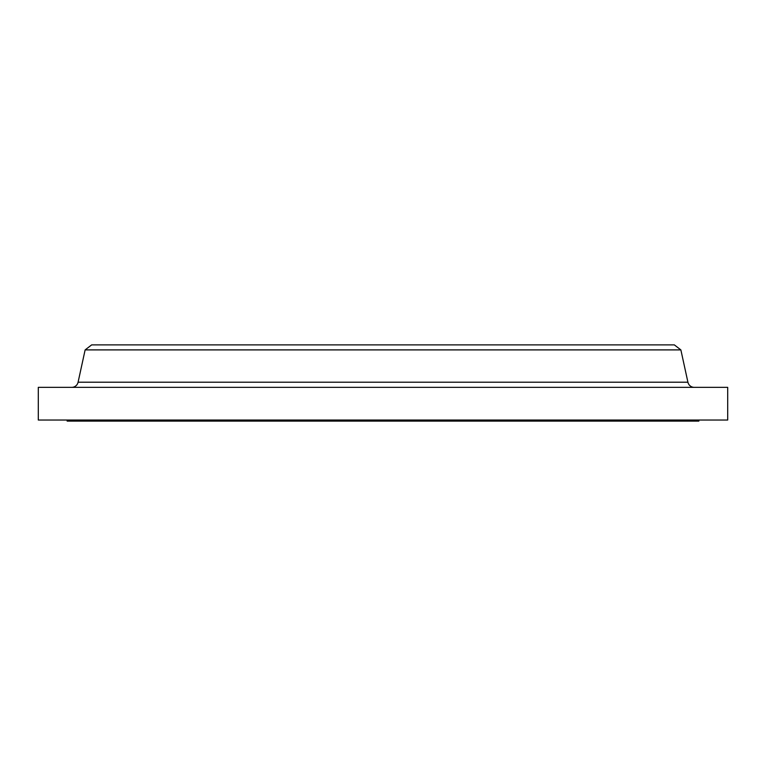 <?xml version="1.0" encoding="UTF-8"?>
<svg xmlns="http://www.w3.org/2000/svg" width="766" height="766" viewBox="0 0 766 766"><rect width="100%" height="100%" fill="white"/><g stroke="black" fill="none" stroke-linecap="round" stroke-linejoin="round"><path stroke-width="1.15" d="M92.753 382.215L78.084 382.215A6.53 6.53 0 0 1 71.698 387.357A6.53 6.53 0 0 0 78.084 382.215L687.916 382.215L680.869 349.899L674.339 344.882L91.661 344.882L85.131 349.899L680.869 349.899L85.131 349.899L78.084 382.215L85.131 349.899L91.661 344.882L674.339 344.882L680.869 349.899L687.916 382.215L673.247 382.215M698.841 421.118L698.841 420.027L698.841 421.118L67.159 421.118L698.841 421.118M67.159 420.027L67.159 421.118L67.159 420.027M727.7 420.027L727.7 387.357L38.3 387.357L38.3 420.027L727.7 420.027L727.7 387.357L38.3 387.357L38.3 420.027L727.7 420.027M78.084 382.215L687.916 382.215A6.53 6.53 0 0 0 694.302 387.357"/></g></svg>
